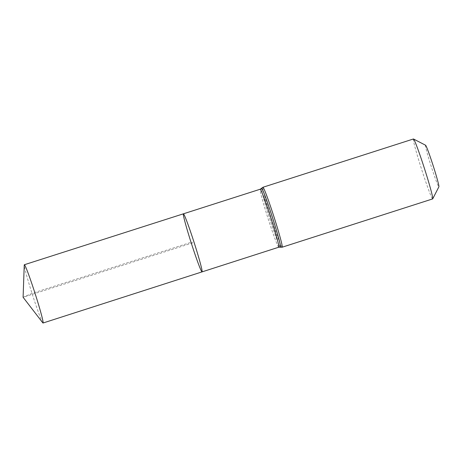 <?xml version="1.0" encoding="UTF-8"?>
<svg xmlns="http://www.w3.org/2000/svg" width="462" height="462" viewBox="0 0 462 462"><rect width="100%" height="100%" fill="white"/><g stroke="black" fill="none" stroke-linecap="round" stroke-linejoin="round"><path stroke-width="0.35" stroke-dasharray="2.31 1.73" d="M425.56 145.218A21.853 1.028 -107.8 0 0 430.982 165.644A21.853 1.028 -107.8 0 0 438.9 186.792M413.421 138.987A31.474 1.484 -107.8 0 0 421.309 168.411A31.474 1.484 -107.8 0 0 432.651 198.92M202.038 271.887A30.492 1.438 72.2 0 1 191.355 243.295A30.492 1.438 72.2 0 1 183.402 213.819M42.781 322.822A30.596 1.444 72.2 0 1 32.317 294.317A30.596 1.444 72.2 0 1 24.243 265.049M192.718 242.856L23.1 297.28L32.011 293.353L191.043 242.331L192.718 242.856M278.765 247.216A30.44 1.432 72.2 0 1 267.793 217.706A30.44 1.432 72.2 0 1 260.164 189.241M280.394 247.205A30.948 1.455 72.2 0 1 269.6 218.185A30.948 1.455 72.2 0 1 261.492 188.305A30.966 1.461 72.2 0 0 269.629 218.174A30.966 1.461 72.2 0 0 280.411 247.21M282.155 247.21A31.474 1.484 72.2 0 1 270.813 216.701A31.474 1.484 72.2 0 1 262.924 187.277"/><path stroke-width="0.69" d="M191.043 242.331A30.492 1.438 -107.8 0 0 202.038 271.887A30.492 1.438 -107.8 0 0 194.086 242.417A30.492 1.438 -107.8 0 0 183.402 213.819A30.492 1.438 -107.8 0 0 191.043 242.331M282.155 247.21L432.651 198.92A31.474 1.484 -107.8 0 0 432.709 198.862L438.9 186.792A21.853 1.028 -107.8 0 0 433.165 165.702A21.853 1.028 -107.8 0 0 425.56 145.218L413.502 138.998A31.474 1.484 -107.8 0 0 413.421 138.987L262.924 187.277A31.474 1.484 72.2 0 1 274.272 217.781A31.474 1.484 72.2 0 1 282.155 247.21L280.428 247.216A30.966 1.461 72.2 0 1 280.411 247.21L278.765 247.216L43.041 323.013A30.596 1.444 72.2 0 1 42.781 322.822L23.1 297.28L24.243 265.049A30.596 1.444 72.2 0 1 24.342 264.743A30.596 1.444 72.2 0 1 35.372 294.404A30.596 1.444 72.2 0 1 43.041 323.013M432.709 198.862A31.474 1.484 -107.8 0 0 424.451 168.497A31.474 1.484 -107.8 0 0 413.502 138.998M262.924 187.277L261.492 188.305A30.966 1.461 72.2 0 1 261.515 188.277A30.966 1.461 72.2 0 1 272.719 218.26A30.966 1.461 72.2 0 1 280.428 247.216L280.394 247.205A30.948 1.455 72.2 0 0 272.69 218.272A30.948 1.455 72.2 0 0 261.492 188.305L260.164 189.241L183.402 213.819A30.492 1.438 72.2 0 1 194.398 243.376A30.492 1.438 72.2 0 1 202.038 271.887M260.164 189.241A30.44 1.432 72.2 0 1 271.136 218.751A30.44 1.432 72.2 0 1 278.765 247.216M183.402 213.819L24.342 264.743"/></g></svg>

